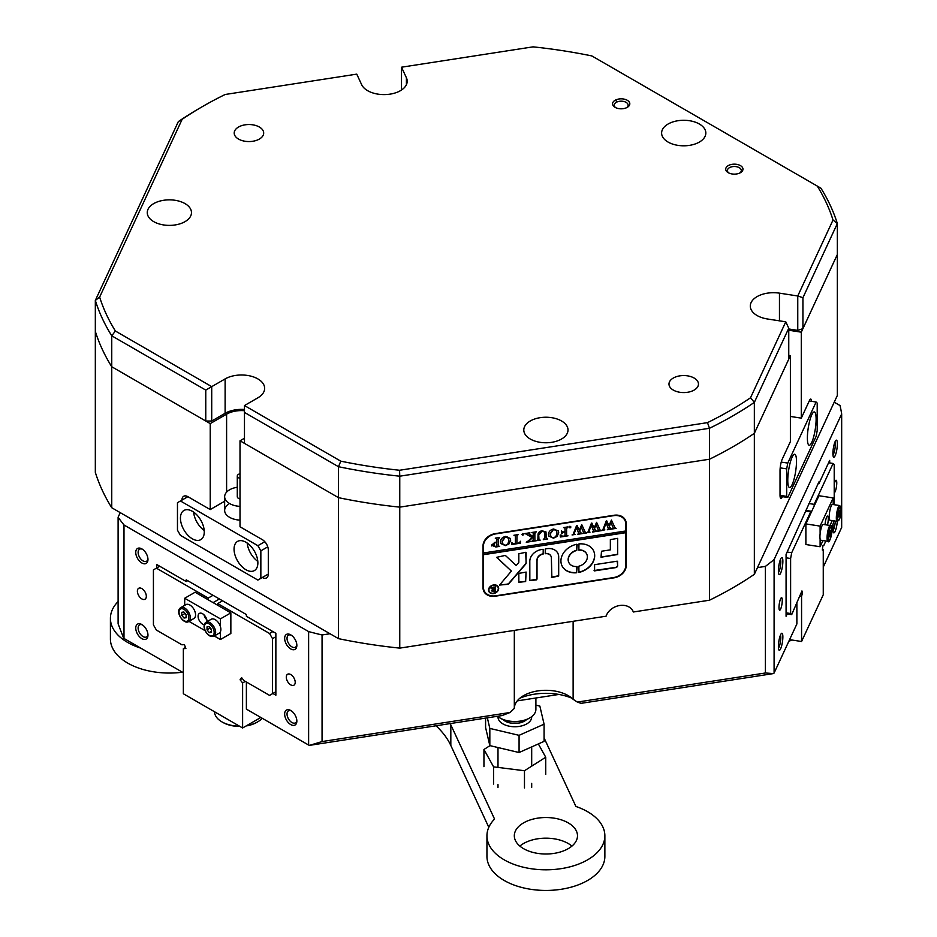 <?xml version="1.0" encoding="UTF-8"?>
<svg xmlns="http://www.w3.org/2000/svg" width="937" height="937" viewBox="0 0 937 937"><rect width="100%" height="100%" fill="white"/><g stroke="black" fill="none" stroke-linecap="round" stroke-linejoin="round"><path stroke-width="1.41" d="M535.894 705.151L539.853 706.088L544.081 724.172L519.075 735.334L489.828 728.412L487.357 717.847M519.075 735.334L519.075 752.528L544.081 741.366L544.081 724.172M519.075 752.528L489.828 745.606L489.828 728.412M489.828 745.606L485.589 727.522L485.589 718.117M519.859 846.088A31.589 18.236 180 0 1 571.945 846.088M576.407 831.049A31.589 18.236 0 0 0 541.785 817.685A31.589 18.236 0 0 0 514.319 835.769A31.589 18.236 0 0 0 515.397 840.489A31.589 18.236 0 0 0 550.031 853.853A31.589 18.236 0 0 0 577.485 835.769A31.589 18.236 0 0 0 576.407 831.049M182.434 672.204A58.961 34.037 180 0 1 112.417 647.818A58.961 34.037 180 0 1 110.414 639.011L110.414 618.385A58.961 34.037 180 0 1 118.109 601.554M140.761 648.146A58.961 34.037 180 0 1 112.417 627.193A58.961 34.037 180 0 1 110.414 618.385M544.081 737.899L575.904 806.464A58.961 34.037 180 0 1 602.854 826.961A58.961 34.037 180 0 1 604.869 835.769L604.869 856.406A58.961 34.037 180 0 1 553.603 890.15A58.961 34.037 180 0 1 488.95 865.214A58.961 34.037 180 0 1 486.947 856.406L486.947 835.769A58.961 34.037 180 0 1 494.549 819.055L450.826 724.851A126.343 72.945 0 0 0 450.217 723.587M604.869 835.769A58.961 34.037 180 0 1 553.603 869.513A58.961 34.037 180 0 1 488.95 844.577A58.961 34.037 180 0 1 486.947 835.769M488.798 827.301L450.826 745.489A126.343 72.945 0 0 0 436.01 725.788M796.485 461.484A16.843 3.561 98.8 0 0 794.705 454.234A16.843 3.561 98.8 0 0 790.16 462.866A16.843 3.561 98.8 0 0 787.771 480.271A16.843 3.561 98.8 0 0 789.551 487.521A16.843 3.561 98.8 0 0 794.107 478.889A16.843 3.561 98.8 0 0 796.485 461.484M816.115 419.214A16.843 3.561 98.8 0 0 814.323 411.952A16.843 3.561 98.8 0 0 809.779 420.584A16.843 3.561 98.8 0 0 807.389 438.001A16.843 3.561 98.8 0 0 809.17 445.251A16.843 3.561 98.8 0 0 813.726 436.619A16.843 3.561 98.8 0 0 816.115 419.214M780.041 495.345L786.682 496.376L787.771 497.465L816.115 436.396L817.205 430.61L817.205 403.109L816.115 402.02L787.771 463.077L786.682 468.863L786.682 496.376M786.682 468.863L780.193 467.868M787.771 497.465L780.088 496.282M781.235 462.07L787.771 463.077M816.115 402.02L809.263 400.954M627.286 107.345A8.632 4.99 180 0 1 615.082 107.345A8.632 4.99 180 0 1 615.082 100.294A8.632 4.99 180 0 1 627.286 100.294A8.632 4.99 180 0 1 627.286 107.345L627.286 107.345M626.63 107.685A6.946 4.017 0 0 0 628.13 105.19A6.946 4.017 0 0 0 623.843 101.489A6.946 4.017 0 0 0 616.277 102.356A6.946 4.017 0 0 0 614.239 105.19A6.946 4.017 0 0 0 615.738 107.685M740.453 172.677A8.632 4.99 180 0 1 728.248 172.677A8.632 4.99 180 0 1 728.248 165.626A8.632 4.99 180 0 1 740.453 165.626A8.632 4.99 180 0 1 740.453 172.677L740.453 172.677M739.797 173.017A6.946 4.017 0 0 0 741.296 170.522A6.946 4.017 0 0 0 737.009 166.821A6.946 4.017 0 0 0 729.431 167.688A6.946 4.017 0 0 0 727.405 170.522A6.946 4.017 0 0 0 728.904 173.017M182.141 119.327L99.638 297.099L95.328 300.426L95.328 331.382A376.932 217.618 0 0 0 111.749 366.754L111.749 335.809A376.932 217.618 180 0 1 95.328 300.426L178.323 121.611L182.141 119.327A372.715 215.182 0 0 1 202.779 106.396L202.779 106.396A372.715 215.182 0 0 1 225.185 94.485L356.763 74.128L361.659 84.693A23.167 13.376 0 0 0 400.415 90.69A23.167 13.376 0 0 0 407.197 81.238A23.167 13.376 0 0 0 406.412 77.771L401.505 67.206L401.505 90.022M153.738 203.587A22.113 12.767 0 0 0 147.261 212.617A22.113 12.767 0 0 0 160.906 224.411A22.113 12.767 0 0 0 185.011 221.647A22.113 12.767 0 0 0 191.476 212.617A22.113 12.767 0 0 0 177.831 200.823A22.113 12.767 0 0 0 153.738 203.587M530.272 420.982A22.113 12.767 0 0 0 523.795 430.001A22.113 12.767 0 0 0 537.44 441.795A22.113 12.767 0 0 0 561.532 439.031A22.113 12.767 0 0 0 568.009 430.001A22.113 12.767 0 0 0 554.364 418.207A22.113 12.767 0 0 0 530.272 420.982M259.362 139.063A14.734 8.515 180 0 1 243.304 140.913A14.734 8.515 180 0 1 234.203 133.042A14.734 8.515 180 0 1 238.513 127.034A14.734 8.515 180 0 1 254.583 125.183A14.734 8.515 180 0 1 263.684 133.042A14.734 8.515 180 0 1 259.362 139.063M694.141 390.085A14.734 8.515 180 0 1 678.083 391.924A14.734 8.515 180 0 1 668.983 384.065A14.734 8.515 180 0 1 673.305 378.044A14.734 8.515 180 0 1 689.363 376.205A14.734 8.515 180 0 1 698.463 384.065A14.734 8.515 180 0 1 694.141 390.085M668.093 124.024A22.113 12.767 0 0 0 661.616 133.042A22.113 12.767 0 0 0 675.261 144.837A22.113 12.767 0 0 0 699.353 142.073A22.113 12.767 0 0 0 705.83 133.042A22.113 12.767 0 0 0 692.185 121.248A22.113 12.767 0 0 0 668.093 124.024M199.804 108.118L202.779 106.396L199.804 108.118A376.932 217.618 180 0 0 178.323 121.611M797.762 330.374L797.762 295.987L833.016 220.019L837.338 223.556L802.927 297.708L802.927 328.653L797.762 330.374L788.755 328.981M833.016 220.019A372.715 215.182 0 0 0 817.275 186.076L820.917 188.185A376.932 217.618 180 0 1 837.338 223.556L837.338 254.513L802.927 328.653M779.455 320.841L779.455 293.152L797.762 295.987L802.927 297.708M244.475 412.432L244.475 405.557L340.799 461.168L338.491 466.708L244.475 412.432L244.475 443.377L338.491 497.664A376.932 217.618 0 0 0 399.759 507.14L399.759 476.195A376.932 217.618 180 0 1 338.491 466.708L338.491 497.664A376.932 217.618 0 0 0 399.759 507.14L709.485 459.224A376.932 217.618 0 0 0 754.344 433.327L754.344 402.383A376.932 217.618 180 0 1 709.485 428.279L709.485 459.224A376.932 217.618 0 0 0 754.344 433.327L788.755 359.187L788.755 328.231L754.344 402.383L750.514 397.78L785.78 321.813L767.473 318.99A23.167 13.376 0 0 1 750.303 306.071A23.167 13.376 0 0 1 779.455 293.152M111.749 335.809L115.392 331.03L211.715 386.641L211.715 421.029L205.765 421.029L205.765 390.085L111.749 335.809M99.638 297.099A372.715 215.182 0 0 0 115.392 331.03M707.482 422.634L709.485 428.279L399.759 476.195L399.584 470.257L707.482 422.634A372.715 215.182 0 0 0 750.514 397.78M340.799 461.168A372.715 215.182 0 0 0 399.584 470.257M817.275 186.076L591.868 55.939A372.715 215.182 0 0 0 533.083 46.85L401.505 67.206M244.475 405.557L257.874 397.815A23.167 13.376 0 0 0 264.656 388.363A23.167 13.376 0 0 0 250.355 376.006A23.167 13.376 0 0 0 225.114 378.911L205.765 390.085M244.475 409.492A23.167 13.376 0 0 0 225.114 413.299L211.715 421.029M244.475 410.711A21.059 12.158 0 0 0 226.602 414.154L210.228 423.606L111.749 366.754A376.932 217.618 0 0 1 95.328 331.382L95.328 472.365A376.932 217.618 0 0 0 111.749 507.737L111.749 366.754L205.765 421.029M788.755 328.231L785.78 321.813M529.733 717.941L528.831 718.456A19.794 11.431 180 0 1 523.654 720.612A19.794 11.431 180 0 1 500.838 718.456L499.948 717.941A21.059 12.158 0 0 0 524.216 720.225A21.059 12.158 0 0 0 529.733 717.941A21.059 12.158 0 0 0 535.894 709.344L535.894 697.995M503.064 719.557A13.692 7.906 0 0 0 520.937 722.614A13.692 7.906 0 0 0 526.617 719.557M498.004 716.653A16.843 9.721 0 0 0 497.992 717.028A16.843 9.721 0 0 0 522.342 725.73A16.843 9.721 0 0 0 531.689 717.028A16.843 9.721 0 0 0 531.666 716.653M497.535 716.266A21.059 12.158 0 0 0 499.948 717.941M246.771 725.578A25.264 14.594 0 0 0 257.652 721.877L256.761 722.392A24.011 13.856 180 0 1 246.115 725.952M239.966 726.444A24.011 13.856 180 0 1 222.807 722.392L221.917 721.877A25.264 14.594 0 0 0 239.439 726.14M214.514 711.757A25.264 14.594 0 0 0 221.917 721.877M257.652 721.877A25.264 14.594 0 0 0 262.219 718.269M489.992 745.641L483.949 749.483L493.588 766.864L493.588 784.058M483.949 749.483L483.949 766.677M493.588 766.864L524.474 770.741L524.474 787.935M524.474 770.741L545.732 757.225L545.732 774.419M545.732 757.225L538.353 743.931M290.751 724.594A8.632 4.99 60 0 1 284.649 714.017A8.632 4.99 60 0 1 290.751 710.492L290.751 710.492A8.632 4.99 60 0 1 296.853 721.068A8.632 4.99 60 0 1 290.751 724.594M291.384 710.902A6.946 4.017 -120 0 0 288.467 710.843A6.946 4.017 -120 0 0 287.401 716.407A6.946 4.017 -120 0 0 291.946 722.532A6.946 4.017 -120 0 0 295.413 722.872A6.946 4.017 -120 0 0 296.83 720.33M290.751 634.853A8.632 4.99 60 0 1 296.853 645.417A8.632 4.99 60 0 1 290.751 648.943A8.632 4.99 60 0 1 284.649 638.366A8.632 4.99 60 0 1 290.751 634.841A8.632 4.99 60 0 1 290.751 634.853L290.751 634.841M291.384 635.251A6.946 4.017 -120 0 0 288.467 635.192A6.946 4.017 -120 0 0 287.401 640.756A6.946 4.017 -120 0 0 291.946 646.881A6.946 4.017 -120 0 0 295.413 647.221A6.946 4.017 -120 0 0 296.83 644.679M141.85 562.985A8.632 4.99 60 0 1 135.748 552.408A8.632 4.99 60 0 1 141.85 548.883L141.85 548.883A8.632 4.99 60 0 1 147.964 559.459A8.632 4.99 60 0 1 141.85 562.985M142.483 549.281A6.946 4.017 -120 0 0 139.566 549.223A6.946 4.017 -120 0 0 138.5 554.798A6.946 4.017 -120 0 0 143.045 560.912A6.946 4.017 -120 0 0 146.523 561.263A6.946 4.017 -120 0 0 147.929 558.71M141.85 638.636A8.632 4.99 60 0 1 135.748 628.059A8.632 4.99 60 0 1 141.85 624.534L141.85 624.534A8.632 4.99 60 0 1 147.964 635.11A8.632 4.99 60 0 1 141.85 638.636M142.483 624.932A6.946 4.017 -120 0 0 139.566 624.874A6.946 4.017 -120 0 0 138.5 630.449A6.946 4.017 -120 0 0 143.045 636.563A6.946 4.017 -120 0 0 146.523 636.914A6.946 4.017 -120 0 0 147.929 634.361M837.291 521.382A8.632 1.827 -81.2 0 1 835.652 530.049A8.632 1.827 -81.2 0 1 833.45 532.603A8.632 1.827 -81.2 0 1 832.899 529.147A8.632 1.827 -81.2 0 1 833.18 525.036M832.958 530.658A6.946 1.464 98.8 0 0 835.277 521.066M837.362 443.869A8.632 1.827 -81.2 0 1 835.921 453.578A8.632 1.827 -81.2 0 1 833.45 456.951A8.632 1.827 -81.2 0 1 832.899 453.496A8.632 1.827 -81.2 0 1 836.027 440.296A8.632 1.827 -81.2 0 1 837.362 443.869M832.958 455.007A6.946 1.464 98.8 0 0 835.3 444.56A6.946 1.464 98.8 0 0 834.972 441.995M782.863 561.298A8.632 1.827 -81.2 0 1 781.411 571.008A8.632 1.827 -81.2 0 1 778.952 574.381A8.632 1.827 -81.2 0 1 778.389 570.926A8.632 1.827 -81.2 0 1 781.528 557.726A8.632 1.827 -81.2 0 1 782.863 561.298M778.46 572.448A6.946 1.464 98.8 0 0 780.802 561.989A6.946 1.464 98.8 0 0 780.474 559.424M782.863 636.949A8.632 1.827 -81.2 0 1 781.411 646.659A8.632 1.827 -81.2 0 1 778.952 650.032A8.632 1.827 -81.2 0 1 778.389 646.577A8.632 1.827 -81.2 0 1 781.528 633.377A8.632 1.827 -81.2 0 1 782.863 636.949M778.46 648.088A6.946 1.464 98.8 0 0 780.802 637.64A6.946 1.464 98.8 0 0 780.474 635.075M778.998 607.457A6.313 1.335 98.8 0 0 779.666 610.186A6.313 1.335 98.8 0 0 781.364 606.942A6.313 1.335 98.8 0 0 782.266 600.418A6.313 1.335 98.8 0 0 781.599 597.701A6.313 1.335 98.8 0 0 779.889 600.933A6.313 1.335 98.8 0 0 778.998 607.457M834.211 492.757A6.313 1.335 98.8 0 0 835.898 489.407A6.313 1.335 98.8 0 0 836.764 482.988A6.313 1.335 98.8 0 0 836.097 480.259A6.313 1.335 98.8 0 0 834.211 484.206M141.85 588.6A6.313 3.643 -120 0 0 138.699 588.284A6.313 3.643 -120 0 0 137.727 593.344A6.313 3.643 -120 0 0 141.85 598.919A6.313 3.643 -120 0 0 145.012 599.223A6.313 3.643 -120 0 0 145.985 594.163A6.313 3.643 -120 0 0 141.85 588.6M290.751 674.558A6.313 3.643 -120 0 0 287.589 674.253A6.313 3.643 -120 0 0 286.628 679.313A6.313 3.643 -120 0 0 290.751 684.877A6.313 3.643 -120 0 0 293.913 685.193A6.313 3.643 -120 0 0 294.874 680.133A6.313 3.643 -120 0 0 290.751 674.558M510.115 712.483L502.045 715.563L309.655 745.337L322.059 741.565L510.115 712.483L514.319 708.384A31.589 18.236 180 0 1 523.572 695.641A31.589 18.236 180 0 1 568.244 695.641L568.244 695.641A31.589 18.236 180 0 1 573.128 699.295L577.333 702.082L765.388 672.989L773.423 673.586A376.932 217.618 0 0 0 774.091 673.047L774.091 559.576L841.672 413.955A376.932 217.618 0 0 0 840.044 405.545L834.223 402.184L754.344 574.311L754.344 433.327L790.383 355.662L788.755 355.404M773.423 673.586L581.034 703.347L577.333 702.082M709.485 600.207L633.353 611.99A14.734 11.631 155.1 0 0 633.084 611.334A14.734 11.631 155.1 0 0 619.275 605.571A14.734 11.631 155.1 0 0 606.063 616.206L399.759 648.123L399.759 507.14L709.485 459.224L709.485 600.207A376.932 217.618 0 0 0 754.344 574.311M244.475 438.223L240.013 440.8L338.491 497.664L338.491 638.647A376.932 217.618 0 0 0 399.759 648.123M338.491 638.647L330 633.74L322.059 634.97A376.932 217.618 0 0 1 308.624 631.585L123.989 524.978L123.989 638.46L183.347 672.731M123.989 524.978A376.932 217.618 0 0 1 118.109 517.224L118.109 623.819L123.508 637.863A376.932 217.618 0 0 0 123.989 638.46M841.672 413.955L841.672 527.437L823.26 567.108M796.872 603.487L796.872 623.96L774.091 673.047M571.945 698.217A44.215 25.533 0 0 0 519.859 698.217M246.384 682.007L246.384 709.122L308.624 745.056A376.932 217.618 0 0 0 309.655 745.337M787.174 613.922L786.073 616.265L786.073 554.364L818.891 481.958L818.891 483.679L829.678 460.43L829.678 462.937M765.388 672.989L765.388 566.393A376.932 217.618 0 0 0 774.091 559.576M811.594 401.317A8.421 1.78 98.8 0 0 810.751 399.08A8.421 1.78 98.8 0 0 809.463 400.521L801.287 418.136L790.383 416.45M788.755 330.234L801.287 332.178L837.338 254.513L837.338 395.496L834.223 402.184M224.646 501.248L210.228 509.576L187.892 496.68L177.468 502.7L177.468 530.213L180.443 535.367L257.874 580.073L268.298 574.053L262.337 577.485A8.421 4.861 -120 0 0 266.553 577.906A8.421 4.861 -120 0 0 268.298 574.053L268.298 549.984A8.421 4.861 -120 0 0 262.337 539.665L240.013 526.77L240.013 440.8M308.624 745.056L308.624 631.585M322.059 741.565L322.059 634.97M156.748 567.963L156.748 564.531L186.229 581.549L186.229 579.827L246.384 614.555L246.384 616.277L275.865 633.295L275.865 695.195L272.89 693.474M186.229 581.549L187.716 580.694M118.109 517.224L120.241 512.644L111.749 507.737M514.319 708.384L514.319 630.402M573.128 621.301L573.128 699.295M765.388 566.393L757.447 567.623M615.082 100.294L617.612 101.758M633.353 611.99L632.756 610.701M495.228 596.213L614.016 577.836A12.638 9.967 155.1 0 0 626.221 565.632L626.221 523.689A12.638 9.967 155.1 0 0 625.471 520.258A12.638 9.967 155.1 0 0 614.016 515.256L495.228 533.633A12.638 9.967 155.1 0 0 483.023 545.838L483.023 587.792A12.638 9.967 155.1 0 0 483.773 591.224A12.638 9.967 155.1 0 0 495.228 596.213L495.076 595.885M818.891 483.679L818.142 483.562M330 633.74L120.241 512.644M187.892 496.68A8.421 4.861 -120 0 0 183.687 496.27A8.421 4.861 -120 0 0 181.942 500.124M210.228 509.576L210.228 423.606M801.287 332.178L801.287 418.136M790.383 355.662L790.383 441.632L782.208 459.247A8.421 1.78 98.8 0 0 780.029 470.819L780.029 494.888A8.421 1.78 98.8 0 0 780.931 498.519A8.421 1.78 98.8 0 0 782.208 497.067L782.407 496.633M483.433 590.38A12.638 9.967 155.1 0 0 485.073 592.301M625.447 521.64A12.638 9.967 155.1 0 0 625.049 519.449M558.85 694.446L517.236 700.876M791.812 639.994A24.011 13.856 180 0 1 788.813 641.306M788.919 641.107A25.264 14.594 0 0 0 791.695 639.983M242.296 678.505L240.083 679.782L242.613 682.932L245.295 681.386M275.865 691.752L269.563 695.395L244.018 680.637L241.594 677.627L240.083 679.782M159.723 566.241L153.422 569.883L153.422 624.897L156.397 630.062L181.954 644.808L184.378 644.597L185.889 648.486L183.347 648.72L185.491 647.479M275.865 636.738L272.538 638.659L269.563 633.494L272.89 631.585M156.397 568.162L208.225 598.075L213.027 595.3M222.561 600.804L217.747 603.58L269.563 633.494M183.347 648.72L183.347 693.755L242.613 727.979L242.613 682.932M272.538 693.673L272.538 638.659M217.747 603.58L217.747 605.302M208.225 599.797L208.225 598.075M213.097 602.62L219.399 598.977M242.613 727.979L260.826 717.461M805.691 510.384L811.711 511.321M825.86 541.012L823.775 545.521L822.885 545.814L822.335 550.031L823.26 549.726L822.393 549.586M801.522 592.629L802.494 592.781L801.568 596.459L800.221 596.26M786.073 612.821L790.617 613.524L791.706 614.613L801.943 590.942L802.494 592.781M831.904 527.988L833.977 520.867M791.706 614.613L786.073 613.747M834.211 504.715L834.211 464.565L833.122 463.475L828.589 462.773M787.174 552.022L791.706 552.725L790.617 558.511L786.073 557.808M791.706 552.725L810.669 511.86L805.387 511.04M808.877 503.52L814.159 504.34L833.122 463.475M801.568 596.459L801.568 641.505L823.26 594.772L823.26 549.726M814.159 504.34L814.159 506.062M810.669 513.581L810.669 511.86M790.617 558.511L790.617 613.524M801.568 641.505L789.586 639.655M204.266 531.923A16.843 9.721 -120 0 0 196.922 514.975A16.843 9.721 -120 0 0 183.933 510.466A16.843 9.721 -120 0 0 180.443 518.173A16.843 9.721 -120 0 0 187.798 535.132A16.843 9.721 -120 0 0 200.787 539.642A16.843 9.721 -120 0 0 204.266 531.923M257.874 562.879A16.843 9.721 -120 0 0 250.519 545.92A16.843 9.721 -120 0 0 237.541 541.41A16.843 9.721 -120 0 0 234.051 549.117A16.843 9.721 -120 0 0 241.406 566.077A16.843 9.721 -120 0 0 254.384 570.586A16.843 9.721 -120 0 0 257.874 562.879M240.013 520.129A16.843 9.721 180 0 1 229.588 517.318A16.843 9.721 180 0 1 224.646 510.442A16.843 9.721 180 0 1 228.195 504.469M224.646 502.431L223.627 501.845M267.771 546.845L260.849 550.839L257.874 545.685L180.443 500.979M260.849 578.352L260.849 550.839M257.874 545.685L264.796 541.691M247.216 543.05A16.843 9.721 -120 0 0 257.804 561.38M193.619 512.094A16.843 9.721 -120 0 0 204.207 530.436M240.013 473.771A4.216 2.436 0 0 0 237.295 475.891A4.216 2.436 0 0 0 237.284 476.055A4.216 2.436 0 0 0 240.013 478.327M237.295 496.528A4.216 2.436 0 0 0 237.284 496.68A4.216 2.436 0 0 0 240.013 498.952M240.013 506.367A16.843 9.721 180 0 1 224.646 496.68A16.843 9.721 180 0 1 224.693 496.048A16.843 9.721 180 0 1 237.284 487.263M497.945 587.089A4.849 3.818 155.1 0 0 497.887 586.972A4.849 3.818 155.1 0 0 492.675 585.25A4.849 3.818 155.1 0 0 488.821 589.736A4.849 3.818 155.1 0 0 489.102 591.048A4.849 3.818 155.1 0 0 489.161 591.165M488.927 589.97A4.849 3.818 155.1 0 0 489.208 591.282A4.849 3.818 155.1 0 0 494.42 593.016A4.849 3.818 155.1 0 0 498.285 588.518A4.849 3.818 155.1 0 0 497.992 587.206A4.849 3.818 155.1 0 0 492.792 585.484A4.849 3.818 155.1 0 0 488.927 589.97M498.683 588.459A5.259 4.146 155.1 0 0 498.379 587.03A5.259 4.146 155.1 0 0 492.721 585.156A5.259 4.146 155.1 0 0 488.517 590.029A5.259 4.146 155.1 0 0 488.833 591.458A5.259 4.146 155.1 0 0 494.49 593.344A5.259 4.146 155.1 0 0 498.683 588.459M488.774 591.341A5.259 4.146 155.1 0 0 494.455 593.086A5.259 4.146 155.1 0 0 498.578 588.225A5.259 4.146 155.1 0 0 498.32 586.913M496.715 557.304L511.403 571.09L499.538 585.063L507.444 584.36A2.108 1.663 155.1 0 0 509.002 583.505L525.669 564.133A2.108 1.663 155.1 0 0 526.149 562.95L525.657 552.315L518.829 553.779L518.829 562.083A1.265 0.996 -24.9 0 1 518.536 562.797L516.205 565.503L505.98 556.016A2.108 1.663 155.1 0 0 504.375 555.606L496.715 557.304M496.844 557.597L511.403 571.09M499.538 585.11L507.339 584.114A2.108 1.663 155.1 0 0 508.896 583.259L525.563 563.898A2.108 1.663 155.1 0 0 526.044 562.715L526.149 552.643M560.923 560.947A17.475 13.786 155.1 0 0 561.954 565.702A17.475 13.786 155.1 0 0 576.665 572.753L576.759 566.534A9.897 7.801 -24.9 0 1 568.829 562.505A9.897 7.801 -24.9 0 1 568.255 559.822A9.897 7.801 -24.9 0 1 576.759 550.476L576.665 544.28A17.475 13.786 155.1 0 0 560.923 560.947M561.907 565.585A17.475 13.786 155.1 0 0 576.56 572.519L577.204 566.885M568.782 562.387A9.897 7.801 -24.9 0 1 568.724 562.27A9.897 7.801 -24.9 0 1 568.138 559.588A9.897 7.801 -24.9 0 1 576.653 550.242L577.204 544.62M538.962 539.771L540.216 540.122L536.55 540.684L537.861 539.806L538.014 535.25C537.885 532.813 539.243 531.326 542.09 530.764L545.99 532.005L546.236 537.569L547.712 538.962L543.308 539.642L544.772 537.803L544.456 532.005L542.031 531.15L538.752 535.074L538.962 539.771L538.752 535.074M545.884 531.771L546.13 537.334L547.325 538.775M528.585 540.672L531.888 537.451L525.083 533.516L529.897 532.778L529.054 533.563L529.616 534.231L533.317 536.714L533.212 532.954L531.841 532.474L536.257 531.794L534.781 533.633L534.886 540.251L536.257 540.731L531.841 541.41L533.317 539.571L533.317 536.878L529.393 540.708L530.131 541.68L526.289 542.277L528.585 540.672M529.897 533.024L528.948 533.329L529.616 534.231M533.317 536.878L529.276 540.462L529.897 541.469M522.881 533.739L523.76 534.348L522.881 535.226L522.003 534.617L523.654 534.113L522.881 535.226L522.003 534.617M520.539 541.258L520.386 543.191L511.719 544.526L511.567 542.652L513.863 543.823L515.397 543.589L515.397 536.632L515.186 535.589L513.921 535.25L518.325 534.558L517.025 535.367L516.861 543.355L519.192 542.91L520.539 541.258M511.871 542.605L512.106 543.355M515.397 536.632L515.081 535.355L514.284 535.437M510.688 540.251L508.99 543.928L505.453 545.615L500.745 543.507L500.405 541.855C500.604 539.044 502.326 537.229 505.57 536.409L510.337 538.482L510.688 540.251L508.99 543.928M483.433 546.119A12.638 9.967 155.1 0 1 495.638 533.914L613.606 515.666A12.638 9.967 155.1 0 1 625.073 520.656A12.638 9.967 155.1 0 1 625.811 524.088L625.811 530.974L483.433 552.994L483.047 545.275M491.597 545.217L494.923 542.277L496.739 542.16L496.528 538.482L495.263 538.131L499.679 537.451L498.203 539.29L498.414 546.037L499.679 546.388L495.79 546.985L491.597 545.217L491.749 545.955M496.739 539.513L496.411 538.248L495.661 538.318M499.292 537.756L498.097 539.056L498.414 546.037M558.721 532.813L557.023 536.491L553.486 538.189L548.777 536.069L548.45 534.43C548.637 531.607 550.359 529.792 553.603 528.983L558.37 531.045L558.721 532.813L557.023 536.491M560.49 534.992L562.692 536.269L565.046 535.905L565.046 532.052L563.137 532.345L561.521 533.844L561.521 530.986L563.137 531.982L565.046 531.677L564.952 528.046L563.57 527.566L567.986 526.887L566.51 528.726L566.616 535.332L567.986 535.823L560.338 537.006L560.197 535.039L560.677 535.589M570.036 526.442L570.914 527.051L570.036 527.929L569.157 527.32L570.809 526.817L570.036 527.929L569.157 527.32M575.177 534.465L572.062 534.945L573.221 534.172L576.63 525.423L579.242 530.33L581.748 524.626L585.32 532.392L586.468 532.966L582.568 533.563L583.599 532.591L581.127 526.828L579.675 531.291L581.736 533.692L577.637 534.324L578.761 533.305L576.396 527.648L574.018 534.09L575.177 534.465M581.748 524.626L585.32 532.392M576.396 527.648L574.252 532.673L574.416 534.488M590.017 532.169L586.902 532.649L588.061 531.876L591.458 523.127L594.081 528.035L596.588 522.331L600.16 530.096L601.308 530.67L597.408 531.267L598.438 530.295L595.967 524.533L594.515 528.995L596.564 531.396L592.477 532.029L593.589 531.01L591.235 525.352L588.858 531.794L590.017 532.169M596.576 522.331L600.16 530.096M591.235 525.352L589.08 530.377L589.244 532.193M604.857 529.873L601.741 530.354L602.901 529.581L606.298 520.831L608.921 525.739L611.416 520.035L615 527.812L616.148 528.374L612.248 528.972L613.278 528L610.807 522.237L609.343 526.699L611.404 529.1L607.317 529.733L608.429 528.714L606.075 523.057L603.697 529.499L604.857 529.873M611.416 520.035L615 527.812M606.075 523.057L603.92 528.081L604.084 529.897M483.433 552.994L483.433 554.716L625.811 532.684L625.811 565.351A12.638 9.967 155.1 0 1 613.606 577.555L495.638 595.815A12.638 9.967 155.1 0 1 484.183 590.814L483.41 589.174A12.638 9.967 155.1 0 1 483.035 588.19M483.433 554.716L483.433 587.382A12.638 9.967 155.1 0 0 484.183 590.814M594.585 564.683L594.585 570.879L615.644 567.623A2.108 1.663 155.1 0 0 617.682 565.585L617.178 561.193L594.585 564.683M610.35 549.867L601.495 551.237L601.027 557.222L617.682 554.505L617.647 538.353L610.35 539.63L610.35 549.867M545.346 553.732A6.313 4.978 -24.9 0 1 551.003 556.25A6.313 4.978 -24.9 0 1 551.366 557.96L551.87 577.485L558.686 576.009L558.686 556.824A12.216 9.628 155.1 0 0 557.972 553.509A12.216 9.628 155.1 0 0 545.287 549.023L545.229 553.498A6.313 4.978 -24.9 0 1 550.886 556.004A6.313 4.978 -24.9 0 1 550.944 556.133M578.867 566.206L578.949 572.402A17.475 13.786 155.1 0 0 593.66 550.979A17.475 13.786 155.1 0 0 578.949 543.928L578.867 550.148A9.897 7.801 -24.9 0 1 586.785 554.177A9.897 7.801 -24.9 0 1 578.867 566.206M525.657 581.537L526.114 572.109L518.829 573.374L518.852 582.322L525.657 581.537L526.044 572.003M537.135 560.162A6.313 4.978 -24.9 0 1 543.155 554.072L543.214 549.34A12.216 9.628 155.1 0 0 529.803 561.298L529.838 580.624L536.643 579.839L537.018 559.928A6.313 4.978 -24.9 0 1 543.05 553.837L543.636 549.691M491.714 588.424L490.379 587.71L491.831 587.487L494.244 589.221L493.506 587.23L495.708 586.878L494.982 587.804L495.708 591.352L493.764 591.657L491.527 590.896L492.85 589.596L490.274 587.604M494.244 587.921L493.6 587.089M495.415 586.808L495.087 591.177L494.033 591.364M483.328 554.481L625.705 532.45L625.705 530.986M625.073 520.656L624.311 519.016A12.638 9.967 155.1 0 0 623.41 517.529M529.803 580.495L537.018 579.113L537.018 559.928M518.829 582.193L525.552 581.303M578.422 549.808L578.75 549.914A9.897 7.801 -24.9 0 1 586.679 553.943A9.897 7.801 -24.9 0 1 586.738 554.06M578.422 572.074L578.843 572.167A17.475 13.786 155.1 0 0 593.613 550.862M551.366 577.145L558.581 575.775L558.581 556.59A12.216 9.628 155.1 0 0 557.913 553.392M601.004 557.093L617.565 554.271L617.682 538.494M594.081 570.539L615.539 567.377A2.108 1.663 155.1 0 0 617.565 565.351L617.565 561.286M493.647 591.423L491.421 590.661M491.609 588.19L492.85 589.596M493.904 589.209L492.3 590.474L494.244 591.27L494.244 589.408L492.3 590.474L493.494 591.259M492.78 589.619L492.3 590.474M496.622 539.279L496.411 538.248L496.622 539.279M498.097 544.772L498.297 545.803L498.097 544.772M499.21 546.212L495.673 546.751L491.48 544.983M493.249 544.62L495.685 546.634L496.739 546.341L496.739 542.511L495.31 542.347L493.249 544.62L493.483 545.603M495.31 542.347L493.424 545.486M496.739 542.511L495.415 542.582M508.885 543.694L505.453 545.615M505.336 545.381L500.698 543.39M510.278 538.365L510.583 540.017M508.451 538.189L507.713 537.1L505.476 536.55L502.056 541.176L503.122 544.456M502.056 541.176L502.548 543.671M503.239 544.69L505.593 545.229L507.866 543.975L508.932 540.555L508.51 538.307L505.593 536.784L502.173 541.41M520.41 541.281L520.386 543.191M520.281 542.956L511.696 544.28M511.754 542.371L512 543.12L511.754 542.371M515.28 536.397L515.081 535.355L515.28 536.397M517.025 535.367L517.962 534.863M516.919 535.132L516.861 543.355M522.776 534.992L521.897 534.383M522.776 533.504L523.654 534.113M527.871 534.758L531.888 537.451M527.754 534.523L524.978 533.528M528.948 533.329L529.499 533.996L528.948 533.329M532.79 532.485L532.193 532.661M534.968 532.567L535.894 532.099M534.851 532.333L534.886 540.251M535.788 540.555L532.286 541.094M529.077 540.954L529.78 541.235L529.077 540.954M529.792 541.481L526.371 542.008M539.759 539.935L537.042 540.356M546.13 537.334L547.22 538.529L546.13 537.334M547.22 538.787L543.8 539.314M544.409 531.9L542.031 531.15M541.914 530.916L538.634 534.84M556.918 536.257L553.486 538.189M553.38 537.955L548.731 535.952M558.311 530.928L558.616 532.579M556.496 530.752L553.521 529.112L550.101 533.75L551.167 537.018M550.101 533.75L550.581 536.245M551.272 537.252L553.626 537.791L555.899 536.55L556.965 533.118L556.543 530.869L553.626 529.346L550.206 533.985M563.137 532.345L565.046 532.052M563.02 532.111L561.813 533.797M566.698 527.66L567.623 527.191M566.58 527.426L566.616 535.332M567.517 535.648L560.326 536.76M569.93 527.695L569.052 527.086M569.93 526.207L570.809 526.817M575.013 534.488L572.191 534.922M577.028 525.364L579.242 530.33M584.77 531.244L585.215 532.157L584.77 531.244M586.339 532.731L582.861 533.27M579.675 531.291L581.127 526.828M579.57 531.056L580.015 532.064M579.909 531.829L580.272 532.649M581.549 533.469L578.035 534.02M589.853 532.193L587.03 532.626M591.868 523.069L594.081 528.035M599.61 528.948L600.055 529.862L599.61 528.948M601.167 530.436L597.701 530.974M594.515 528.995L595.967 524.533M594.398 528.761L594.854 529.768M594.749 529.534L595.1 530.354M596.389 531.174L592.875 531.724M604.681 529.897L601.859 530.33M606.696 520.773L608.921 525.739M614.449 526.653L614.883 527.566L614.449 526.653M612.54 528.679L616.148 528.374M609.343 526.699L610.807 522.237M609.237 526.465L609.694 527.472M609.589 527.238L609.94 528.058M611.229 528.878L607.703 529.428M207.018 621.676A6.313 3.643 -120 0 0 207.03 621.465A6.313 3.643 -120 0 0 204.266 615.105A6.313 3.643 -120 0 0 199.405 613.407A6.313 3.643 -120 0 0 198.094 616.3A6.313 3.643 -120 0 0 204.266 624.639M184.694 605.349L184.694 598.251L195.119 592.231L230.853 612.868L220.429 618.877L220.429 626.654M220.429 631.737L220.429 639.514L214.28 635.965M230.853 612.868L230.853 633.494L220.429 639.514M205.051 630.636L188.969 621.348M184.694 598.251L220.429 618.877M206.796 619.685A6.313 3.643 60 0 1 203.985 614.813M186.147 615.258A3.162 1.827 60 0 1 185.889 614.977A3.162 1.827 60 0 1 184.905 613.243M179.681 608.652A8 4.615 60 0 1 180.689 607.656L185.901 604.646A8 4.615 60 0 1 193.256 608.254A8 4.615 60 0 1 194.919 617.506A8 4.615 60 0 1 193.9 618.502L188.7 621.512A8 4.615 60 0 0 189.707 620.517A8 4.615 60 0 0 188.044 611.252A8 4.615 60 0 0 180.689 607.656L179.447 608.886C176.004 613.512 184.343 624.885 188.7 621.512M186.147 615.293L184.73 613.021M181.766 615.351L181.661 612.318L183.839 611.978L186.123 614.684L186.229 617.717L184.05 618.045L181.766 615.351L184.753 613.63M186.205 616.815L184.05 618.045M211.493 629.91A3.162 1.827 60 0 1 211.13 629.512A3.162 1.827 60 0 1 210.31 628.095A3.162 1.827 60 0 1 210.216 627.849M220.101 625.717A8 4.615 60 0 1 219.223 633.119L214.011 636.129A8 4.615 60 0 0 214.889 628.727A8 4.615 60 0 0 205.999 622.273L211.212 619.263A8 4.615 60 0 1 220.101 625.717M211.493 629.957L210.005 627.579M209.244 626.642L211.493 629.418L211.504 632.393L209.279 632.616L207.03 629.84L207.018 626.865L209.244 626.642M211.493 631.327L209.279 632.616M210.017 628.13L207.03 629.84M827.465 525.06A6.313 1.335 98.8 0 0 828.285 518.817A6.313 1.335 98.8 0 0 827.617 516.088A6.313 1.335 98.8 0 0 825.052 524.685M822.979 540.567L820.109 546.74L805.879 544.538L805.879 523.912L818.95 495.732L833.192 497.934L833.192 504.551M832.243 520.597L829.995 525.458M820.109 546.74L820.109 538.974M820.109 533.879L820.109 526.114L833.192 497.934M805.879 523.912L820.109 526.114M820.18 533.235A8 1.687 -81.2 0 1 823.236 524.415L830.358 525.516A8 1.687 -81.2 0 0 827.301 534.336A8 1.687 -81.2 0 0 827.91 541.328L820.8 540.227A8 1.687 -81.2 0 1 820.18 533.235M829.362 536.889L829.315 533.996L830.112 530.682L830.955 530.26L830.99 533.153L830.194 536.468L829.362 536.889M829.573 532.942L830.99 533.153M829.35 536.339L830.194 536.468M837.174 521.359L830.065 520.258A8 1.687 -81.2 0 1 829.491 519.508A8 1.687 -81.2 0 1 829.901 510.489A8 1.687 -81.2 0 1 832.501 504.446L839.622 505.547A8 1.687 -81.2 0 0 837.01 511.59A8 1.687 -81.2 0 0 836.612 520.609A8 1.687 -81.2 0 0 837.174 521.359C840.138 520.105 841.403 515.291 840.957 506.94L839.622 505.547M839.411 510.642L840.231 510.36L840.243 513.324L839.423 516.58L838.603 516.873L839.411 510.642M838.802 513.101L840.243 513.324M838.603 516.451L839.423 516.58M450.826 745.489L450.826 724.851M406.412 84.693L406.412 77.771M225.114 413.299L225.114 378.911M226.602 492.136L226.602 414.154M780.134 496.751L782.208 497.067M625.658 522.471L626.221 523.689M625.811 564.765L626.221 565.632M483.433 587.382L483.023 586.503M188.302 620.165A6.946 4.017 -120 0 0 186.229 611.311A6.946 4.017 -120 0 0 179.599 609.87A6.946 4.017 -120 0 0 181.661 618.725A6.946 4.017 -120 0 0 188.302 620.165M205.016 630.039A6.946 4.017 -120 0 0 211.739 635.954A6.946 4.017 -120 0 0 213.507 629.219A6.946 4.017 -120 0 0 206.784 623.292A6.946 4.017 -120 0 0 205.016 630.039M831.751 532.778A6.946 1.464 98.8 0 0 830.99 526.758A6.946 1.464 98.8 0 0 828.566 534.371A6.946 1.464 98.8 0 0 829.315 540.403A6.946 1.464 98.8 0 0 831.751 532.778M837.865 519.824A6.946 1.464 98.8 0 0 840.325 516.556A6.946 1.464 98.8 0 0 840.969 507.409A6.946 1.464 98.8 0 0 838.51 510.665A6.946 1.464 98.8 0 0 837.865 519.824M531.689 787.396L531.689 783.355M531.689 766.161L531.689 746.906M497.992 787.396L497.992 784.609M497.992 767.426L497.992 747.539M237.284 476.055L237.284 496.68M224.646 510.442L224.646 496.68M205.999 622.273C203.926 623.679 203.516 626.256 204.781 629.992C207.44 635.298 210.52 637.347 214.011 636.129M827.91 541.328C828.94 543.085 830.217 540.227 831.775 532.755C832.232 527.531 831.751 525.118 830.358 525.516"/></g></svg>
